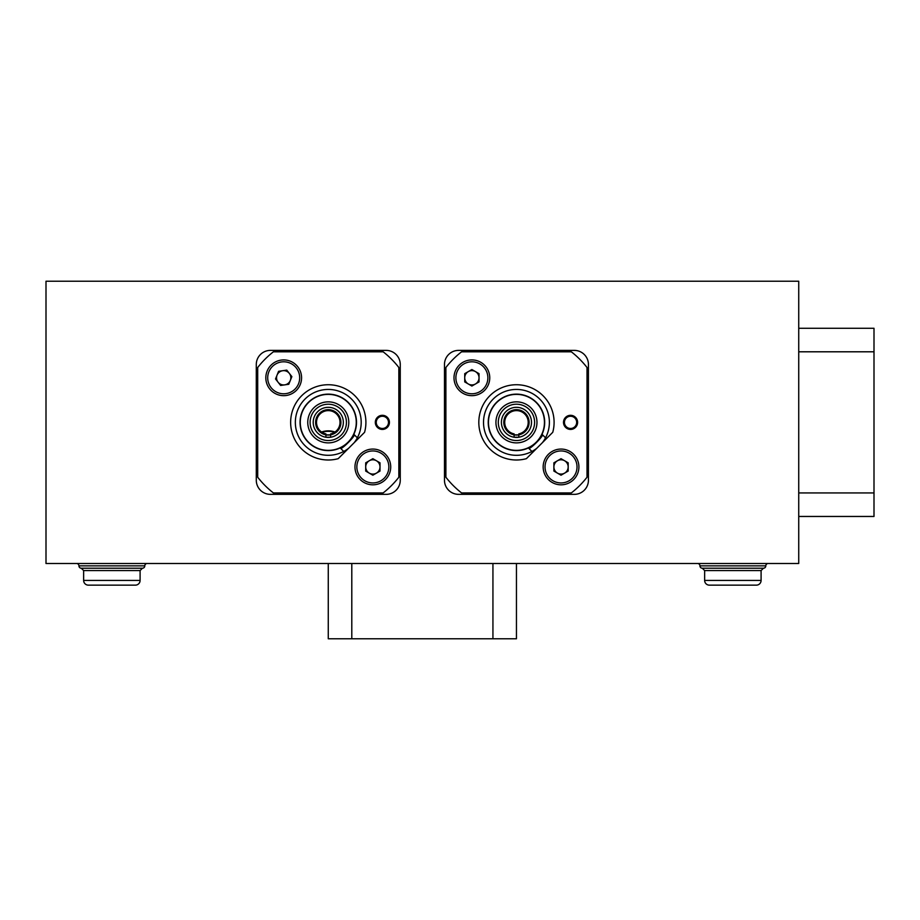 <?xml version="1.0" encoding="UTF-8"?>
<svg xmlns="http://www.w3.org/2000/svg" width="920" height="920" viewBox="0 0 920 920"><rect width="100%" height="100%" fill="white"/><g stroke="black" fill="none" stroke-linecap="round" stroke-linejoin="round"><path stroke-width="1.38" d="M798.732 281.233L798.732 563.5L46 563.5L46 281.233L798.732 281.233M386.135 350.393L270.411 350.393A14.11 14.11 0 0 0 256.289 364.504L256.289 480.24A14.11 14.11 0 0 0 270.411 494.35L386.135 494.35A14.11 14.11 0 0 0 400.257 480.24L400.257 364.504A14.11 14.11 0 0 0 386.135 350.393M574.322 350.393L458.585 350.393A14.11 14.11 0 0 0 444.475 364.504L444.475 480.24A14.11 14.11 0 0 0 458.585 494.35L574.322 494.35A14.11 14.11 0 0 0 588.432 480.24L588.432 364.504A14.11 14.11 0 0 0 574.322 350.393M334.995 432.02A19.757 19.757 0 0 0 321.551 432.02M322.034 432.342A19.285 19.285 0 0 1 334.5 432.342M300.046 422.372A28.232 28.232 0 0 1 328.267 394.139A28.232 28.232 0 0 1 356.5 422.372A28.232 28.232 0 0 1 328.267 450.593A28.232 28.232 0 0 1 300.046 422.372M389.436 422.372A7.061 7.061 0 0 1 382.375 429.421A7.061 7.061 0 0 1 375.314 422.372A7.061 7.061 0 0 1 382.375 415.311A7.061 7.061 0 0 1 389.436 422.372M376.257 422.372A6.118 6.118 0 0 0 382.375 428.478A6.118 6.118 0 0 0 388.493 422.372A6.118 6.118 0 0 0 382.375 416.254A6.118 6.118 0 0 0 376.257 422.372M356.27 422.372A27.991 27.991 0 0 1 328.267 450.363A27.991 27.991 0 0 1 300.276 422.372A27.991 27.991 0 0 1 328.267 394.381A27.991 27.991 0 0 1 356.27 422.372M348.784 422.372A20.516 20.516 0 0 1 328.267 442.876A20.516 20.516 0 0 1 307.763 422.372A20.516 20.516 0 0 1 328.267 401.856A20.516 20.516 0 0 1 348.784 422.372M310.109 422.372A18.158 18.158 0 0 0 328.267 440.53A18.158 18.158 0 0 0 346.438 422.372A18.158 18.158 0 0 0 328.267 404.213A18.158 18.158 0 0 0 310.109 422.372M348.611 448.27A32.936 32.936 0 0 1 295.343 422.372A32.936 32.936 0 0 1 328.267 389.436A32.936 32.936 0 0 1 354.166 442.716L364.573 432.308A37.639 37.639 0 0 0 328.267 384.732A37.639 37.639 0 0 0 290.639 422.372A37.639 37.639 0 0 0 338.215 458.666L348.611 448.27M330.625 434.849A12.707 12.707 0 0 1 325.921 434.849L330.625 434.849L330.625 437.241L325.921 437.241L325.921 433.895A11.764 11.764 0 0 1 328.267 410.607A11.764 11.764 0 0 1 330.625 433.895L330.625 434.849A12.707 12.707 0 0 0 328.267 409.664A12.707 12.707 0 0 0 325.921 434.849M328.267 407.318A15.053 15.053 0 0 1 343.332 422.372A15.053 15.053 0 0 1 328.267 437.425A15.053 15.053 0 0 1 313.214 422.372A15.053 15.053 0 0 1 328.267 407.318M340.561 448.304C341.423 450.018 355.913 435.528 354.2 434.666L358.214 438.667L344.574 452.306L340.561 448.304M257.703 367.505L257.703 477.227A89.389 89.389 0 0 0 273.412 492.936L383.134 492.936A89.389 89.389 0 0 0 398.843 477.227L398.843 367.505A89.389 89.389 0 0 0 383.134 351.796L273.412 351.796A89.389 89.389 0 0 0 257.703 367.505M488.232 422.372A28.232 28.232 0 0 1 516.453 394.139A28.232 28.232 0 0 1 544.686 422.372A28.232 28.232 0 0 1 516.453 450.593A28.232 28.232 0 0 1 488.232 422.372M577.61 422.372A7.061 7.061 0 0 1 570.561 429.421A7.061 7.061 0 0 1 563.5 422.372A7.061 7.061 0 0 1 570.561 415.311A7.061 7.061 0 0 1 577.61 422.372M564.443 422.372A6.118 6.118 0 0 0 570.561 428.478A6.118 6.118 0 0 0 576.667 422.372A6.118 6.118 0 0 0 570.561 416.254A6.118 6.118 0 0 0 564.443 422.372M544.444 422.372A27.991 27.991 0 0 1 516.453 450.363A27.991 27.991 0 0 1 488.462 422.372A27.991 27.991 0 0 1 516.453 394.381A27.991 27.991 0 0 1 544.444 422.372M536.969 422.372A20.516 20.516 0 0 1 516.453 442.876A20.516 20.516 0 0 1 495.937 422.372A20.516 20.516 0 0 1 516.453 401.856A20.516 20.516 0 0 1 536.969 422.372M498.295 422.372A18.158 18.158 0 0 0 516.453 440.53A18.158 18.158 0 0 0 534.612 422.372A18.158 18.158 0 0 0 516.453 404.213A18.158 18.158 0 0 0 498.295 422.372M536.797 448.27A32.936 32.936 0 0 1 483.517 422.372A32.936 32.936 0 0 1 516.453 389.436A32.936 32.936 0 0 1 542.351 442.716L552.759 432.308A37.639 37.639 0 0 0 516.453 384.732A37.639 37.639 0 0 0 478.814 422.372A37.639 37.639 0 0 0 526.389 458.666L536.797 448.27M518.811 434.849A12.707 12.707 0 0 1 514.107 434.849L518.811 434.849L518.811 437.241L514.107 437.241L514.107 433.895A11.764 11.764 0 0 1 516.453 410.607A11.764 11.764 0 0 1 518.811 433.895L518.811 434.849A12.707 12.707 0 0 0 516.453 409.664A12.707 12.707 0 0 0 514.107 434.849M516.453 407.318A15.053 15.053 0 0 1 531.507 422.372A15.053 15.053 0 0 1 516.453 437.425A15.053 15.053 0 0 1 501.4 422.372A15.053 15.053 0 0 1 516.453 407.318M528.747 448.304C529.609 450.018 544.099 435.528 542.386 434.666L546.399 438.667L532.76 452.306L528.747 448.304M445.889 367.505L445.889 477.227A89.389 89.389 0 0 0 461.587 492.936L571.32 492.936A89.389 89.389 0 0 0 587.017 477.227L587.017 367.505A89.389 89.389 0 0 0 571.32 351.796L461.587 351.796A89.389 89.389 0 0 0 445.889 367.505M284.705 384.87A7.153 7.153 0 0 0 289.317 373.382A7.153 7.153 0 0 0 277.058 375.13A7.153 7.153 0 0 0 284.705 384.87M267.111 371.128A17.883 17.883 0 0 1 290.363 361.203A17.883 17.883 0 0 1 300.288 384.456A17.883 17.883 0 0 1 277.035 394.381A17.883 17.883 0 0 1 267.111 371.128A17.883 17.883 0 0 0 277.035 394.381A17.883 17.883 0 0 0 300.288 384.456M286.775 370.127L291.87 376.625L288.788 384.284L280.623 385.457L275.517 378.959L278.599 371.3L286.775 370.127M376.429 473.133A7.153 7.153 0 0 0 376.429 460.747A7.153 7.153 0 0 0 365.7 466.946A7.153 7.153 0 0 0 376.429 473.133M354.971 466.946A17.883 17.883 0 0 1 372.853 449.063A17.883 17.883 0 0 1 390.724 466.946A17.883 17.883 0 0 1 372.853 484.817A17.883 17.883 0 0 1 354.971 466.946A17.883 17.883 0 0 0 372.853 484.817A17.883 17.883 0 0 0 390.724 466.946M372.853 458.689L380.006 462.817L380.006 471.074L372.853 475.203L365.7 471.074L365.7 462.817L372.853 458.689M475.456 383.985A7.153 7.153 0 0 0 475.456 371.599A7.153 7.153 0 0 0 464.726 377.786A7.153 7.153 0 0 0 475.456 383.985M453.997 377.786A17.883 17.883 0 0 1 471.879 359.916A17.883 17.883 0 0 1 489.75 377.786A17.883 17.883 0 0 1 471.879 395.669A17.883 17.883 0 0 1 453.997 377.786A17.883 17.883 0 0 0 471.879 395.669A17.883 17.883 0 0 0 489.75 377.786M471.879 369.529L479.032 373.658L479.032 381.915L471.879 386.043L464.726 381.915L464.726 373.658L471.879 369.529M564.604 473.133A7.153 7.153 0 0 0 564.604 460.747A7.153 7.153 0 0 0 553.886 466.946A7.153 7.153 0 0 0 564.604 473.133M543.156 466.946A17.883 17.883 0 0 1 561.028 449.063A17.883 17.883 0 0 1 578.91 466.946A17.883 17.883 0 0 1 561.028 484.817A17.883 17.883 0 0 1 543.156 466.946A17.883 17.883 0 0 0 561.028 484.817A17.883 17.883 0 0 0 578.91 466.946M561.028 458.689L568.18 462.817L568.18 471.074L561.028 475.203L553.886 471.074L553.886 462.817L561.028 458.689M337.928 281.221L318.86 281.233M526.102 281.221L507.046 281.233M497.881 281.221L478.814 281.233M479.32 281.221L478.572 281.233M639.009 281.221L619.712 281.233M319.366 281.221L318.619 281.233M388.47 281.221L370.369 281.233M406.559 281.221L390.885 281.233M437.529 281.221L409.94 281.233M456.987 281.221L438.886 281.233M459.643 281.221L473.627 281.233M206.356 281.221L157.446 281.233M680.168 281.221L704.053 281.233M708.4 281.233L727.456 281.233M652.303 281.233L623.357 281.233M516.453 563.5L516.453 638.779L328.267 638.779L328.267 563.5M798.732 328.279L874 328.279L874 516.465L798.732 516.465M144.796 565.857A2.357 2.357 0 0 1 147.142 563.5A2.357 2.357 0 0 0 144.796 565.857A2.357 2.357 0 0 1 142.439 568.215L81.282 568.215A2.357 2.357 0 0 1 78.936 565.857L144.796 565.857A2.357 2.357 0 0 1 142.439 568.215L140.093 570.561L140.093 580.439A4.703 4.703 0 0 1 135.389 585.143L88.343 585.143L135.389 585.143A4.703 4.703 0 0 0 140.093 580.439L83.639 580.439A4.703 4.703 0 0 0 88.343 585.143M76.578 563.5A2.357 2.357 0 0 1 78.936 565.857M142.439 568.215L140.093 570.561L83.639 570.561L83.639 580.439M697.578 563.5A2.357 2.357 0 0 1 699.936 565.857L765.796 565.857A2.357 2.357 0 0 1 763.439 568.215L732.86 568.215L763.439 568.215A2.357 2.357 0 0 0 765.796 565.857A2.357 2.357 0 0 1 768.143 563.5M761.093 570.561L704.639 570.561L704.639 580.439L761.093 580.439A4.703 4.703 0 0 1 756.389 585.143L709.343 585.143L756.389 585.143A4.703 4.703 0 0 0 761.093 580.439L761.093 570.561L763.439 568.215M699.936 565.857A2.357 2.357 0 0 0 702.282 568.215L732.86 568.215M704.639 580.439A4.703 4.703 0 0 0 709.343 585.143M298.54 383.755A15.996 15.996 0 0 0 289.662 362.952A15.996 15.996 0 0 0 268.858 371.829A15.996 15.996 0 0 0 277.736 392.633A15.996 15.996 0 0 0 298.54 383.755M388.849 466.946A15.996 15.996 0 0 0 372.853 450.949A15.996 15.996 0 0 0 356.856 466.946A15.996 15.996 0 0 0 372.853 482.942A15.996 15.996 0 0 0 388.849 466.946M487.876 377.786A15.996 15.996 0 0 0 471.879 361.801A15.996 15.996 0 0 0 455.883 377.786A15.996 15.996 0 0 0 471.879 393.783A15.996 15.996 0 0 0 487.876 377.786M577.024 466.946A15.996 15.996 0 0 0 561.028 450.949A15.996 15.996 0 0 0 545.031 466.946A15.996 15.996 0 0 0 561.028 482.942A15.996 15.996 0 0 0 577.024 466.946M351.796 563.5L351.796 638.779M492.936 563.5L492.936 638.779M798.732 492.936L874 492.936M798.732 351.796L874 351.796M83.639 570.561L81.282 568.215M704.639 570.561L702.282 568.215"/></g></svg>
